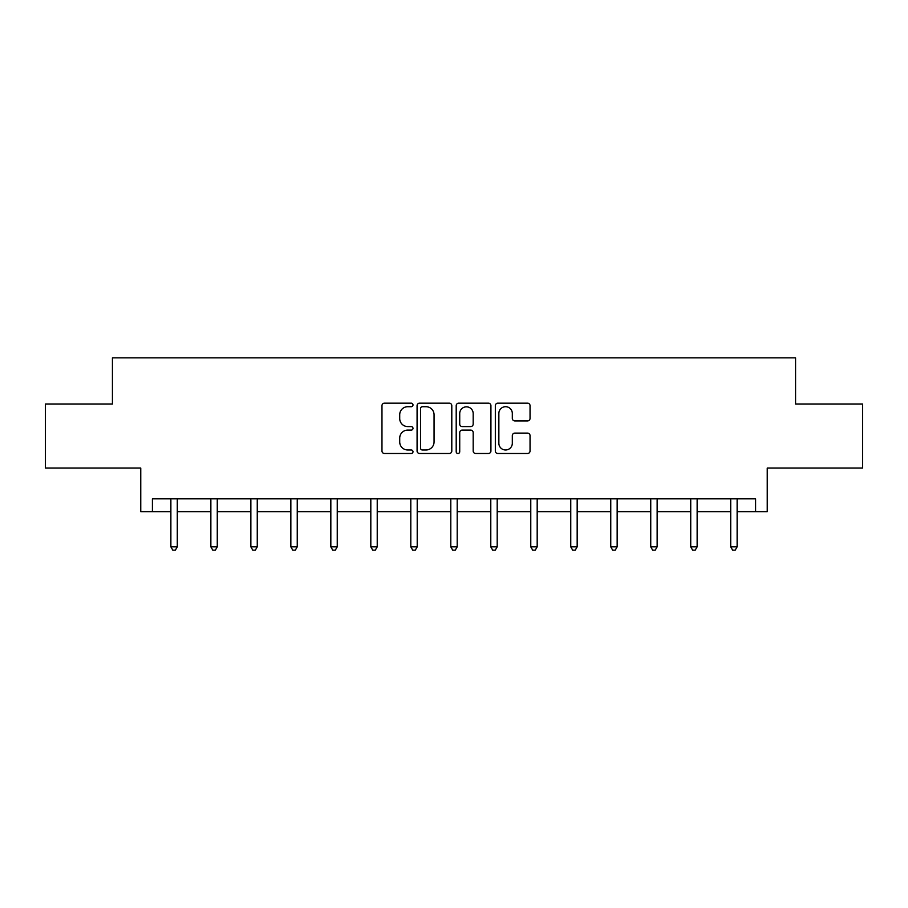 <?xml version="1.0" encoding="UTF-8"?>
<svg xmlns="http://www.w3.org/2000/svg" width="908" height="908" viewBox="0 0 908 908"><rect width="100%" height="100%" fill="white"/><g stroke="black" fill="none" stroke-linecap="round" stroke-linejoin="round"><path stroke-width="1.36" d="M412.992 404.945A1.759 1.759 0 0 0 411.222 403.175L384.493 403.175A2.52 2.52 0 0 0 381.973 405.694L381.973 450.981A2.52 2.52 0 0 0 384.493 453.501L411.222 453.501A1.759 1.759 0 0 0 412.992 451.741A1.759 1.759 0 0 0 411.222 449.982L407.771 449.982A8.047 8.047 0 0 1 399.713 441.924L399.713 438.155A8.047 8.047 0 0 1 407.771 430.097L411.222 430.097A1.759 1.759 0 0 0 412.992 428.338A1.759 1.759 0 0 0 411.222 426.578L407.771 426.578A8.047 8.047 0 0 1 399.713 418.531L399.713 414.752A8.047 8.047 0 0 1 407.771 406.705L411.222 406.705A1.759 1.759 0 0 0 412.992 404.945M152.419 511.647L152.419 498.832L755.581 498.832L755.581 511.647L767.237 511.647L767.237 468.074L862.6 468.074L862.6 403.992L795.567 403.992L795.567 357.843L112.433 357.843L112.433 403.992L45.4 403.992L45.4 468.074L140.763 468.074L140.763 511.647L170.874 511.647M527.537 420.915A2.52 2.52 0 0 0 530.045 418.406L530.045 405.694A2.52 2.52 0 0 0 527.537 403.175L497.845 403.175A2.52 2.52 0 0 0 495.325 405.694L495.325 450.981A2.52 2.52 0 0 0 497.845 453.501L527.537 453.501A2.52 2.52 0 0 0 530.045 450.981L530.045 435.636A2.52 2.52 0 0 0 527.537 433.116L514.825 433.116A2.52 2.52 0 0 0 512.316 435.636L512.316 443.252A6.731 6.731 0 0 1 505.586 449.982A6.731 6.731 0 0 1 498.855 443.252L498.855 413.435A6.731 6.731 0 0 1 505.586 406.705A6.731 6.731 0 0 1 512.316 413.435L512.316 418.406A2.52 2.52 0 0 0 514.825 420.915L527.537 420.915M451.798 405.694A2.52 2.52 0 0 0 449.278 403.175L419.587 403.175A2.52 2.52 0 0 0 417.078 405.694L417.078 450.981A2.52 2.52 0 0 0 419.587 453.501L449.278 453.501A2.52 2.52 0 0 0 451.798 450.981L451.798 405.694M458.722 403.175L488.413 403.175A2.52 2.52 0 0 1 490.922 405.694L490.922 450.981A2.52 2.52 0 0 1 488.413 453.501L475.701 453.501A2.52 2.52 0 0 1 473.181 450.981L473.181 432.617A2.52 2.52 0 0 0 470.673 430.097L462.24 430.097A2.52 2.52 0 0 0 459.72 432.617L459.72 451.741A1.759 1.759 0 0 1 457.961 453.501A1.759 1.759 0 0 1 456.202 451.741L456.202 405.694A2.52 2.52 0 0 1 458.722 403.175M177.287 511.647L210.86 511.647M217.273 511.647L250.858 511.647M257.259 511.647L290.844 511.647M297.245 511.647L330.83 511.647M337.243 511.647L370.816 511.647M377.229 511.647L410.802 511.647M417.215 511.647L450.799 511.647M457.201 511.647L490.785 511.647M497.198 511.647L530.771 511.647M537.184 511.647L570.757 511.647M577.17 511.647L610.755 511.647M617.156 511.647L650.741 511.647M657.142 511.647L690.727 511.647M697.14 511.647L730.713 511.647M737.126 511.647L755.581 511.647M422.356 406.705A1.759 1.759 0 0 0 420.597 408.464L420.597 448.223A1.759 1.759 0 0 0 422.356 449.982L426.011 449.982A8.047 8.047 0 0 0 434.058 441.924L434.058 414.752A8.047 8.047 0 0 0 426.011 406.705L422.356 406.705M473.181 413.56A6.731 6.731 0 0 0 466.451 406.829A6.731 6.731 0 0 0 459.72 413.56L459.72 424.059A2.52 2.52 0 0 0 462.24 426.578L470.673 426.578A2.52 2.52 0 0 0 473.181 424.059L473.181 413.56M177.616 498.832L177.469 499.207A2.565 2.565 0 0 0 177.287 500.172L177.287 546.82L170.874 546.82L170.874 500.172A2.565 2.565 0 0 0 170.693 499.207L170.545 498.832M177.287 546.82L175.357 550.157L172.804 550.157L170.874 546.82M217.614 498.832L217.455 499.207A2.565 2.565 0 0 0 217.273 500.172L217.273 546.82L210.86 546.82L210.86 500.172A2.565 2.565 0 0 0 210.679 499.207L210.531 498.832M217.273 546.82L215.355 550.157L212.79 550.157L210.86 546.82M257.6 498.832L257.452 499.207A2.565 2.565 0 0 0 257.259 500.172L257.259 546.82L250.858 546.82L250.858 500.172A2.565 2.565 0 0 0 250.665 499.207L250.517 498.832M257.259 546.82L255.341 550.157L252.776 550.157L250.858 546.82M297.586 498.832L297.438 499.207A2.565 2.565 0 0 0 297.245 500.172L297.245 546.82L290.844 546.82L290.844 500.172A2.565 2.565 0 0 0 290.662 499.207L290.503 498.832M297.245 546.82L295.327 550.157L292.762 550.157L290.844 546.82M337.572 498.832L337.424 499.207A2.565 2.565 0 0 0 337.243 500.172L337.243 546.82L330.83 546.82L330.83 500.172A2.565 2.565 0 0 0 330.648 499.207L330.489 498.832M337.243 546.82L335.313 550.157L332.748 550.157L330.83 546.82M377.569 498.832L377.41 499.207A2.565 2.565 0 0 0 377.229 500.172L377.229 546.82L370.816 546.82L370.816 500.172A2.565 2.565 0 0 0 370.634 499.207L370.487 498.832M377.229 546.82L375.299 550.157L372.745 550.157L370.816 546.82M417.555 498.832L417.396 499.207A2.565 2.565 0 0 0 417.215 500.172L417.215 546.82L410.802 546.82L410.802 500.172A2.565 2.565 0 0 0 410.62 499.207L410.473 498.832M417.215 546.82L415.296 550.157L412.731 550.157L410.802 546.82M457.541 498.832L457.394 499.207A2.565 2.565 0 0 0 457.201 500.172L457.201 546.82L450.799 546.82L450.799 500.172A2.565 2.565 0 0 0 450.606 499.207L450.459 498.832M457.201 546.82L455.283 550.157L452.717 550.157L450.799 546.82M497.527 498.832L497.38 499.207A2.565 2.565 0 0 0 497.198 500.172L497.198 546.82L490.785 546.82L490.785 500.172A2.565 2.565 0 0 0 490.604 499.207L490.445 498.832M497.198 546.82L495.269 550.157L492.704 550.157L490.785 546.82M537.513 498.832L537.366 499.207A2.565 2.565 0 0 0 537.184 500.172L537.184 546.82L530.771 546.82L530.771 500.172A2.565 2.565 0 0 0 530.59 499.207L530.431 498.832M537.184 546.82L535.255 550.157L532.701 550.157L530.771 546.82M577.511 498.832L577.352 499.207A2.565 2.565 0 0 0 577.17 500.172L577.17 546.82L570.757 546.82L570.757 500.172A2.565 2.565 0 0 0 570.576 499.207L570.428 498.832M577.17 546.82L575.252 550.157L572.687 550.157L570.757 546.82M617.497 498.832L617.338 499.207A2.565 2.565 0 0 0 617.156 500.172L617.156 546.82L610.755 546.82L610.755 500.172A2.565 2.565 0 0 0 610.562 499.207L610.414 498.832M617.156 546.82L615.238 550.157L612.673 550.157L610.755 546.82M657.483 498.832L657.335 499.207A2.565 2.565 0 0 0 657.142 500.172L657.142 546.82L650.741 546.82L650.741 500.172A2.565 2.565 0 0 0 650.548 499.207L650.4 498.832M657.142 546.82L655.224 550.157L652.659 550.157L650.741 546.82M697.469 498.832L697.321 499.207A2.565 2.565 0 0 0 697.14 500.172L697.14 546.82L690.727 546.82L690.727 500.172A2.565 2.565 0 0 0 690.545 499.207L690.386 498.832M697.14 546.82L695.21 550.157L692.645 550.157L690.727 546.82M737.455 498.832L737.307 499.207A2.565 2.565 0 0 0 737.126 500.172L737.126 546.82L730.713 546.82L730.713 500.172A2.565 2.565 0 0 0 730.531 499.207L730.384 498.832M737.126 546.82L735.196 550.157L732.643 550.157L730.713 546.82"/></g></svg>
